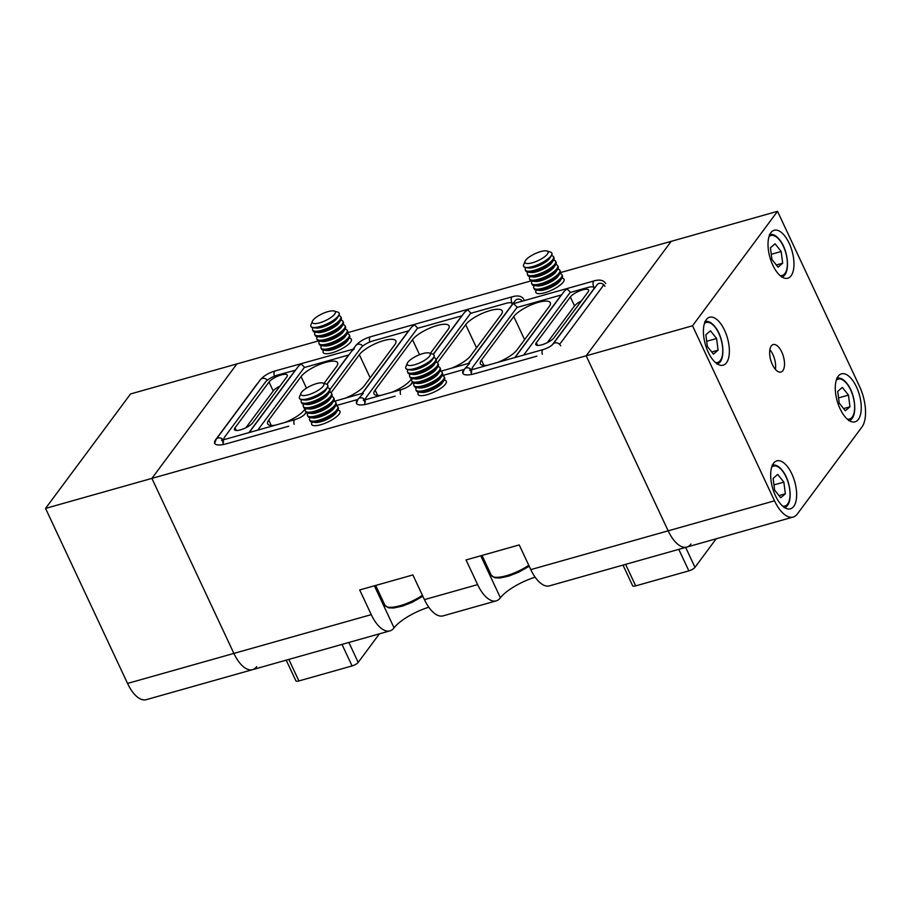 <?xml version="1.0" encoding="UTF-8"?>
<svg xmlns="http://www.w3.org/2000/svg" width="911" height="911" viewBox="0 0 911 911"><rect width="100%" height="100%" fill="white"/><g stroke="black" fill="none" stroke-linecap="round" stroke-linejoin="round"><path stroke-width="1.37" d="M326.992 384.385L351.6 351.247L354.288 348.879L275.145 370.936C268.734 372.872 263.826 375.81 260.398 379.728L216.203 439.25L214.654 443.281M470.987 313.225L467.73 309.831L464.758 312.074L433.351 354.368M304.661 367.418L301.108 363.888L298.421 366.256L249.204 432.543M362.35 393.37L411.578 327.083L414.551 324.84L417.819 328.245M334.314 401.284L362.544 393.313L363.261 393.393L358 399.223A4.669 3.906 36.6 0 1 365.072 399.815M223.286 444.522A4.669 2.152 74.2 0 1 224.14 439.614L295.05 419.607A4.669 2.152 74.2 0 0 294.151 424.355M570.548 292.363L566.995 288.833L564.308 291.213L515.079 357.488M594.405 288.411A4.669 2.152 -105.8 0 1 594.359 288.331L593.938 287.432A4.669 2.152 -105.8 0 1 594.2 280.873L515.774 303.01L513.815 303.853L517.368 307.371M471.42 369.798A4.669 3.906 -143.4 0 0 464.359 369.206L469.609 363.364L468.903 363.284L440.662 371.255M471.442 374.478A4.669 2.152 74.2 0 1 472.297 369.57L543.195 349.551A4.669 2.152 74.2 0 0 542.307 354.311M322.824 383.019L326.354 384.1A15.578 4.635 154.9 0 1 327.664 385.08A15.578 4.635 154.9 0 1 326.855 387.938A15.578 4.635 154.9 0 1 311.949 397.401A15.578 4.635 154.9 0 1 299.457 398.301A15.578 4.635 154.9 0 1 299.548 396.661L300.972 393.256A12.697 3.781 154.9 0 1 301.564 392.265A12.697 3.781 154.9 0 1 311.881 385.296A12.697 3.781 154.9 0 1 322.824 383.019A12.697 3.781 154.9 0 1 323.234 386.139A12.697 3.781 154.9 0 1 309.273 394.486A12.697 3.781 154.9 0 1 300.972 393.256M327.721 385.216A15.578 4.635 154.9 0 1 327.789 385.342A15.578 4.635 154.9 0 1 327.186 387.904A15.578 4.635 154.9 0 1 326.981 388.188A15.578 4.635 154.9 0 1 308.578 398.813A15.578 4.635 154.9 0 1 301.928 399.735A15.578 4.635 154.9 0 1 299.582 398.551A15.578 4.635 154.9 0 1 299.525 398.426M327.186 387.904L325.512 390.386A12.697 3.781 154.9 0 1 310.344 399.291A12.697 3.781 154.9 0 1 304.923 400.031L301.928 399.735M327.334 387.676A15.578 4.635 154.9 0 1 329.418 388.826A15.578 4.635 154.9 0 1 328.609 391.684A15.578 4.635 154.9 0 1 310.218 402.298A15.578 4.635 154.9 0 1 301.211 402.036A15.578 4.635 154.9 0 1 301.666 399.701M329.418 388.826L329.884 389.828A15.578 4.635 154.9 0 1 329.292 392.39A15.578 4.635 154.9 0 1 329.076 392.687A15.578 4.635 154.9 0 1 310.685 403.3A15.578 4.635 154.9 0 1 304.035 404.222A15.578 4.635 154.9 0 1 301.678 403.038L301.211 402.036M329.292 392.39L327.607 394.873A12.697 3.781 154.9 0 1 312.439 403.778A12.697 3.781 154.9 0 1 307.018 404.518L304.035 404.222M329.429 392.163A15.578 4.635 154.9 0 1 331.524 393.313A15.578 4.635 154.9 0 1 330.716 396.171A15.578 4.635 154.9 0 1 312.314 406.784A15.578 4.635 154.9 0 1 303.317 406.522A15.578 4.635 154.9 0 1 303.773 404.188M331.524 393.313L331.991 394.315A15.578 4.635 154.9 0 1 331.388 396.877A15.578 4.635 154.9 0 1 331.183 397.173A15.578 4.635 154.9 0 1 312.792 407.786A15.578 4.635 154.9 0 1 306.13 408.709A15.578 4.635 154.9 0 1 303.784 407.524L303.317 406.522M331.388 396.877L329.714 399.36A12.697 3.781 154.9 0 1 314.546 408.265A12.697 3.781 154.9 0 1 309.125 409.005L306.13 408.709M331.536 396.661A15.578 4.635 154.9 0 1 333.62 397.8A15.578 4.635 154.9 0 1 332.811 400.658A15.578 4.635 154.9 0 1 314.42 411.271A15.578 4.635 154.9 0 1 305.413 411.009A15.578 4.635 154.9 0 1 305.88 408.675M333.62 397.8L334.098 398.802A15.578 4.635 154.9 0 1 333.494 401.364A15.578 4.635 154.9 0 1 333.289 401.66A15.578 4.635 154.9 0 1 314.887 412.273A15.578 4.635 154.9 0 1 308.237 413.195A15.578 4.635 154.9 0 1 305.891 412.011L305.413 411.009M333.494 401.364L331.809 403.858A12.697 3.781 154.9 0 1 316.652 412.751A12.697 3.781 154.9 0 1 311.22 413.503L308.237 413.195M333.631 401.147A15.578 4.635 154.9 0 1 335.726 402.286A15.578 4.635 154.9 0 1 334.918 405.144A15.578 4.635 154.9 0 1 316.527 415.758A15.578 4.635 154.9 0 1 307.519 415.496A15.578 4.635 154.9 0 1 307.975 413.161M335.726 402.286L336.193 403.288A15.578 4.635 154.9 0 1 335.601 405.85A15.578 4.635 154.9 0 1 335.385 406.147A15.578 4.635 154.9 0 1 316.994 416.771A15.578 4.635 154.9 0 1 310.344 417.682A15.578 4.635 154.9 0 1 307.986 416.509L307.519 415.496M335.601 405.85L333.916 408.344A12.697 3.781 154.9 0 1 318.748 417.238A12.697 3.781 154.9 0 1 313.327 417.99L310.344 417.682M335.738 405.634A15.578 4.635 154.9 0 1 337.822 406.773A15.578 4.635 154.9 0 1 337.013 409.631A15.578 4.635 154.9 0 1 318.622 420.256A15.578 4.635 154.9 0 1 309.626 419.994A15.578 4.635 154.9 0 1 310.082 417.648M337.822 406.773L338.3 407.775A15.578 4.635 154.9 0 1 337.696 410.337A15.578 4.635 154.9 0 1 337.491 410.633A15.578 4.635 154.9 0 1 319.089 421.258A15.578 4.635 154.9 0 1 312.439 422.169A15.578 4.635 154.9 0 1 310.093 420.996L309.626 419.994M337.696 410.337L336.022 412.831A12.697 3.781 154.9 0 1 320.854 421.725A12.697 3.781 154.9 0 1 315.434 422.476L312.439 422.169M337.844 410.121A15.578 4.635 154.9 0 1 339.928 411.26A15.578 4.635 154.9 0 1 339.12 414.118A15.578 4.635 154.9 0 1 320.729 424.742A15.578 4.635 154.9 0 1 311.721 424.48A15.578 4.635 154.9 0 1 312.177 422.135M334.246 311.038L337.776 312.12A15.578 4.635 154.9 0 1 339.097 313.099A15.578 4.635 154.9 0 1 338.288 315.958A15.578 4.635 154.9 0 1 323.371 325.421A15.578 4.635 154.9 0 1 310.89 326.309A15.578 4.635 154.9 0 1 310.981 324.68L312.405 321.264A12.697 3.781 154.9 0 1 312.985 320.273A12.697 3.781 154.9 0 1 323.303 313.304A12.697 3.781 154.9 0 1 334.246 311.038A12.697 3.781 154.9 0 1 334.656 314.158A12.697 3.781 154.9 0 1 320.706 322.505A12.697 3.781 154.9 0 1 312.405 321.264M339.143 313.236A15.578 4.635 154.9 0 1 339.211 313.361A15.578 4.635 154.9 0 1 338.619 315.912A15.578 4.635 154.9 0 1 338.402 316.208A15.578 4.635 154.9 0 1 320.012 326.833A15.578 4.635 154.9 0 1 313.361 327.744A15.578 4.635 154.9 0 1 311.004 326.571A15.578 4.635 154.9 0 1 310.958 326.434M338.619 315.912L336.933 318.406A12.697 3.781 154.9 0 1 321.765 327.311A12.697 3.781 154.9 0 1 316.345 328.051L313.361 327.744M338.755 315.696A15.578 4.635 154.9 0 1 340.851 316.846A15.578 4.635 154.9 0 1 340.042 319.693A15.578 4.635 154.9 0 1 321.64 330.317A15.578 4.635 154.9 0 1 312.644 330.055A15.578 4.635 154.9 0 1 313.099 327.721M340.851 316.846L341.318 317.848A15.578 4.635 154.9 0 1 340.714 320.41A15.578 4.635 154.9 0 1 340.509 320.695A15.578 4.635 154.9 0 1 322.118 331.319A15.578 4.635 154.9 0 1 315.457 332.23A15.578 4.635 154.9 0 1 313.111 331.057L312.644 330.055M340.714 320.41L339.04 322.893A12.697 3.781 154.9 0 1 323.872 331.798A12.697 3.781 154.9 0 1 318.451 332.538L315.457 332.23M340.862 320.182A15.578 4.635 154.9 0 1 342.946 321.332A15.578 4.635 154.9 0 1 342.137 324.179A15.578 4.635 154.9 0 1 323.747 334.804A15.578 4.635 154.9 0 1 314.739 334.542A15.578 4.635 154.9 0 1 315.195 332.208M342.946 321.332L343.413 322.335A15.578 4.635 154.9 0 1 342.821 324.897A15.578 4.635 154.9 0 1 342.604 325.193A15.578 4.635 154.9 0 1 324.214 335.806A15.578 4.635 154.9 0 1 317.563 336.728A15.578 4.635 154.9 0 1 315.217 335.544L314.739 334.542M342.821 324.897L341.135 327.379A12.697 3.781 154.9 0 1 325.979 336.284A12.697 3.781 154.9 0 1 320.547 337.024L317.563 336.728M342.957 324.669A15.578 4.635 154.9 0 1 345.053 325.819A15.578 4.635 154.9 0 1 344.244 328.677A15.578 4.635 154.9 0 1 325.842 339.291A15.578 4.635 154.9 0 1 316.846 339.029A15.578 4.635 154.9 0 1 317.301 336.694M345.053 325.819L345.52 326.821A15.578 4.635 154.9 0 1 344.916 329.383A15.578 4.635 154.9 0 1 344.711 329.68A15.578 4.635 154.9 0 1 326.32 340.293A15.578 4.635 154.9 0 1 319.659 341.215A15.578 4.635 154.9 0 1 317.313 340.031L316.846 339.029M344.916 329.383L343.242 331.866A12.697 3.781 154.9 0 1 328.074 340.771A12.697 3.781 154.9 0 1 322.653 341.511L319.659 341.215M345.064 329.156A15.578 4.635 154.9 0 1 347.148 330.306A15.578 4.635 154.9 0 1 346.339 333.164A15.578 4.635 154.9 0 1 327.949 343.777A15.578 4.635 154.9 0 1 318.952 343.515A15.578 4.635 154.9 0 1 319.408 341.181M347.148 330.306L347.626 331.308A15.578 4.635 154.9 0 1 347.023 333.87A15.578 4.635 154.9 0 1 346.818 334.166A15.578 4.635 154.9 0 1 328.415 344.779A15.578 4.635 154.9 0 1 321.765 345.702A15.578 4.635 154.9 0 1 319.419 344.517L318.952 343.515M347.023 333.87L345.349 336.364A12.697 3.781 154.9 0 1 330.181 345.258A12.697 3.781 154.9 0 1 324.76 345.998L321.765 345.702M347.171 333.654A15.578 4.635 154.9 0 1 349.255 334.792A15.578 4.635 154.9 0 1 348.446 337.651A15.578 4.635 154.9 0 1 330.055 348.264A15.578 4.635 154.9 0 1 321.048 348.002A15.578 4.635 154.9 0 1 321.503 345.668M349.255 334.792L349.722 335.795A15.578 4.635 154.9 0 1 349.129 338.357A15.578 4.635 154.9 0 1 348.913 338.653A15.578 4.635 154.9 0 1 330.522 349.277A15.578 4.635 154.9 0 1 323.872 350.188A15.578 4.635 154.9 0 1 321.515 349.015L321.048 348.002M349.129 338.357L347.444 340.851A12.697 3.781 154.9 0 1 332.276 349.744A12.697 3.781 154.9 0 1 326.855 350.496L323.872 350.188M349.266 338.14A15.578 4.635 154.9 0 1 351.361 339.279A15.578 4.635 154.9 0 1 350.553 342.137A15.578 4.635 154.9 0 1 332.151 352.762A15.578 4.635 154.9 0 1 323.154 352.5A15.578 4.635 154.9 0 1 323.61 350.154M429.172 353.001L432.702 354.083A15.578 4.635 154.9 0 1 434.012 355.062A15.578 4.635 154.9 0 1 433.203 357.921A15.578 4.635 154.9 0 1 418.297 367.384A15.578 4.635 154.9 0 1 405.816 368.272A15.578 4.635 154.9 0 1 405.907 366.643L407.331 363.227A12.697 3.781 154.9 0 1 407.912 362.236A12.697 3.781 154.9 0 1 418.229 355.267A12.697 3.781 154.9 0 1 429.172 353.001A12.697 3.781 154.9 0 1 429.582 356.121A12.697 3.781 154.9 0 1 415.621 364.468A12.697 3.781 154.9 0 1 407.331 363.227M434.069 355.199A15.578 4.635 154.9 0 1 434.137 355.324A15.578 4.635 154.9 0 1 433.534 357.875A15.578 4.635 154.9 0 1 433.329 358.171A15.578 4.635 154.9 0 1 414.938 368.796A15.578 4.635 154.9 0 1 408.276 369.707A15.578 4.635 154.9 0 1 405.93 368.534A15.578 4.635 154.9 0 1 405.873 368.397M433.534 357.875L431.86 360.369A12.697 3.781 154.9 0 1 416.691 369.262A12.697 3.781 154.9 0 1 411.271 370.014L408.276 369.707M433.682 357.659A15.578 4.635 154.9 0 1 435.765 358.809A15.578 4.635 154.9 0 1 434.957 361.656A15.578 4.635 154.9 0 1 416.566 372.28A15.578 4.635 154.9 0 1 407.57 372.018A15.578 4.635 154.9 0 1 408.026 369.684M435.765 358.809L436.244 359.811A15.578 4.635 154.9 0 1 435.64 362.362A15.578 4.635 154.9 0 1 435.435 362.658A15.578 4.635 154.9 0 1 417.033 373.282A15.578 4.635 154.9 0 1 410.383 374.193A15.578 4.635 154.9 0 1 408.037 373.02L407.57 372.018M435.64 362.362L433.966 364.855A12.697 3.781 154.9 0 1 418.798 373.761A12.697 3.781 154.9 0 1 413.378 374.501L410.383 374.193M435.777 362.145A15.578 4.635 154.9 0 1 437.872 363.295A15.578 4.635 154.9 0 1 437.064 366.142A15.578 4.635 154.9 0 1 418.673 376.767A15.578 4.635 154.9 0 1 409.665 376.505A15.578 4.635 154.9 0 1 410.121 374.17M437.872 363.295L438.339 364.298A15.578 4.635 154.9 0 1 437.747 366.86A15.578 4.635 154.9 0 1 437.531 367.144A15.578 4.635 154.9 0 1 419.14 377.769A15.578 4.635 154.9 0 1 412.489 378.68A15.578 4.635 154.9 0 1 410.132 377.507L409.665 376.505M437.747 366.86L436.062 369.342A12.697 3.781 154.9 0 1 420.893 378.247A12.697 3.781 154.9 0 1 415.473 378.987L412.489 378.68M437.884 366.632A15.578 4.635 154.9 0 1 439.979 367.782A15.578 4.635 154.9 0 1 439.17 370.629A15.578 4.635 154.9 0 1 420.768 381.253A15.578 4.635 154.9 0 1 411.772 380.992A15.578 4.635 154.9 0 1 412.227 378.657M439.979 367.782L440.446 368.784A15.578 4.635 154.9 0 1 439.842 371.346A15.578 4.635 154.9 0 1 439.637 371.642A15.578 4.635 154.9 0 1 421.246 382.256A15.578 4.635 154.9 0 1 414.585 383.178A15.578 4.635 154.9 0 1 412.239 381.994L411.772 380.992M439.842 371.346L438.168 373.829A12.697 3.781 154.9 0 1 423 382.734A12.697 3.781 154.9 0 1 417.58 383.474L414.585 383.178M439.99 371.119A15.578 4.635 154.9 0 1 442.074 372.269A15.578 4.635 154.9 0 1 441.266 375.127A15.578 4.635 154.9 0 1 422.875 385.74A15.578 4.635 154.9 0 1 413.867 385.478A15.578 4.635 154.9 0 1 414.334 383.144M442.074 372.269L442.541 373.271A15.578 4.635 154.9 0 1 441.949 375.833A15.578 4.635 154.9 0 1 441.733 376.129A15.578 4.635 154.9 0 1 423.342 386.742A15.578 4.635 154.9 0 1 416.691 387.665A15.578 4.635 154.9 0 1 414.346 386.48L413.867 385.478M441.949 375.833L440.264 378.316A12.697 3.781 154.9 0 1 425.107 387.221A12.697 3.781 154.9 0 1 419.675 387.961L416.691 387.665M442.086 375.605A15.578 4.635 154.9 0 1 444.181 376.755A15.578 4.635 154.9 0 1 443.372 379.614A15.578 4.635 154.9 0 1 424.981 390.227A15.578 4.635 154.9 0 1 415.974 389.965A15.578 4.635 154.9 0 1 416.429 387.63M444.181 376.755L444.648 377.758A15.578 4.635 154.9 0 1 444.044 380.32A15.578 4.635 154.9 0 1 443.839 380.616A15.578 4.635 154.9 0 1 425.448 391.229A15.578 4.635 154.9 0 1 418.798 392.151A15.578 4.635 154.9 0 1 416.441 390.967L415.974 389.965M444.044 380.32L442.37 382.814A12.697 3.781 154.9 0 1 427.202 391.707A12.697 3.781 154.9 0 1 421.782 392.447L418.798 392.151M444.192 380.103A15.578 4.635 154.9 0 1 446.276 381.242A15.578 4.635 154.9 0 1 445.468 384.1A15.578 4.635 154.9 0 1 427.077 394.714A15.578 4.635 154.9 0 1 418.081 394.452A15.578 4.635 154.9 0 1 418.536 392.117M546.953 250.992L550.483 252.085A15.578 4.635 154.9 0 1 551.793 253.064A15.578 4.635 154.9 0 1 550.984 255.911A15.578 4.635 154.9 0 1 536.078 265.386A15.578 4.635 154.9 0 1 523.597 266.274A15.578 4.635 154.9 0 1 523.677 264.634L525.1 261.229A12.697 3.781 154.9 0 1 525.693 260.239A12.697 3.781 154.9 0 1 536.01 253.269A12.697 3.781 154.9 0 1 546.953 250.992A12.697 3.781 154.9 0 1 547.363 254.123A12.697 3.781 154.9 0 1 533.402 262.47A12.697 3.781 154.9 0 1 525.1 261.229M551.85 253.19A15.578 4.635 154.9 0 1 551.918 253.315A15.578 4.635 154.9 0 1 551.314 255.877A15.578 4.635 154.9 0 1 551.109 256.173A15.578 4.635 154.9 0 1 532.719 266.786A15.578 4.635 154.9 0 1 526.057 267.709A15.578 4.635 154.9 0 1 523.711 266.524A15.578 4.635 154.9 0 1 523.654 266.399M551.314 255.877L549.64 258.371A12.697 3.781 154.9 0 1 534.472 267.265A12.697 3.781 154.9 0 1 529.052 268.016L526.057 267.709M551.462 255.661A15.578 4.635 154.9 0 1 553.546 256.8A15.578 4.635 154.9 0 1 552.738 259.658A15.578 4.635 154.9 0 1 534.347 270.282A15.578 4.635 154.9 0 1 525.34 270.02A15.578 4.635 154.9 0 1 525.806 267.675M553.546 256.8L554.025 257.802A15.578 4.635 154.9 0 1 553.421 260.364A15.578 4.635 154.9 0 1 553.216 260.66A15.578 4.635 154.9 0 1 534.814 271.284A15.578 4.635 154.9 0 1 528.164 272.195A15.578 4.635 154.9 0 1 525.818 271.022L525.34 270.02M553.421 260.364L551.736 262.858A12.697 3.781 154.9 0 1 536.579 271.751A12.697 3.781 154.9 0 1 531.147 272.503L528.164 272.195M553.558 260.147A15.578 4.635 154.9 0 1 555.653 261.286A15.578 4.635 154.9 0 1 554.845 264.144A15.578 4.635 154.9 0 1 536.454 274.769A15.578 4.635 154.9 0 1 527.446 274.507A15.578 4.635 154.9 0 1 527.902 272.161M555.653 261.286L556.12 262.288A15.578 4.635 154.9 0 1 555.528 264.85A15.578 4.635 154.9 0 1 555.311 265.147A15.578 4.635 154.9 0 1 536.921 275.771A15.578 4.635 154.9 0 1 530.27 276.682A15.578 4.635 154.9 0 1 527.913 275.509L527.446 274.507M555.528 264.85L553.842 267.344A12.697 3.781 154.9 0 1 538.674 276.238A12.697 3.781 154.9 0 1 533.254 276.99L530.27 276.682M555.664 264.634A15.578 4.635 154.9 0 1 557.76 265.784A15.578 4.635 154.9 0 1 556.951 268.631A15.578 4.635 154.9 0 1 538.549 279.256A15.578 4.635 154.9 0 1 529.553 278.994A15.578 4.635 154.9 0 1 530.008 276.648M557.76 265.784L558.227 266.786A15.578 4.635 154.9 0 1 557.623 269.337A15.578 4.635 154.9 0 1 557.418 269.633A15.578 4.635 154.9 0 1 539.016 280.258A15.578 4.635 154.9 0 1 532.366 281.169A15.578 4.635 154.9 0 1 530.02 279.996L529.553 278.994M557.623 269.337L555.949 271.831A12.697 3.781 154.9 0 1 540.781 280.725A12.697 3.781 154.9 0 1 535.361 281.476L532.366 281.169M557.771 269.121A15.578 4.635 154.9 0 1 559.855 270.271A15.578 4.635 154.9 0 1 559.047 273.118A15.578 4.635 154.9 0 1 540.656 283.742A15.578 4.635 154.9 0 1 531.648 283.48A15.578 4.635 154.9 0 1 532.104 281.135M559.855 270.271L560.322 271.273A15.578 4.635 154.9 0 1 559.73 273.824A15.578 4.635 154.9 0 1 559.513 274.12A15.578 4.635 154.9 0 1 541.123 284.744A15.578 4.635 154.9 0 1 534.472 285.655A15.578 4.635 154.9 0 1 532.126 284.483L531.648 283.48M559.73 273.824L558.044 276.318A12.697 3.781 154.9 0 1 542.888 285.211A12.697 3.781 154.9 0 1 537.456 285.963L534.472 285.655M559.866 273.607A15.578 4.635 154.9 0 1 561.962 274.758A15.578 4.635 154.9 0 1 561.153 277.604A15.578 4.635 154.9 0 1 542.751 288.229A15.578 4.635 154.9 0 1 533.755 287.967A15.578 4.635 154.9 0 1 534.21 285.633M561.962 274.758L562.429 275.76A15.578 4.635 154.9 0 1 561.825 278.31A15.578 4.635 154.9 0 1 561.62 278.607A15.578 4.635 154.9 0 1 543.229 289.231A15.578 4.635 154.9 0 1 536.568 290.142A15.578 4.635 154.9 0 1 534.222 288.969L533.755 287.967M561.825 278.31L560.151 280.804A12.697 3.781 154.9 0 1 544.983 289.709A12.697 3.781 154.9 0 1 539.563 290.45L536.568 290.142M561.973 278.094A15.578 4.635 154.9 0 1 564.057 279.244A15.578 4.635 154.9 0 1 563.249 282.091A15.578 4.635 154.9 0 1 544.858 292.716A15.578 4.635 154.9 0 1 535.862 292.454A15.578 4.635 154.9 0 1 536.317 290.119M318.383 340.93L236.906 363.922L151.898 478.389L233.888 653.415A31.145 14.382 74.2 0 0 252.552 669.653A31.145 14.382 74.2 0 0 256.708 666.613M127.54 683.432A31.145 14.382 74.2 0 0 146.204 699.682L252.552 669.653A31.145 14.382 74.2 0 1 233.888 653.415L127.54 683.432L45.55 508.406L130.558 393.951L236.906 363.922L151.898 478.389L45.55 508.406M785.35 493.796L780.727 497.77L774.612 490.061L773.12 478.377L777.732 474.403L783.847 482.113L785.35 493.796L778.996 495.584M773.951 484.903L783.847 482.113M716.183 538.788L694.991 567.325A5.193 1.549 154.9 0 1 688.864 570.867L635.684 585.875A5.193 1.549 154.9 0 1 632.678 585.796L622.987 565.093M724.552 330.237A24.916 11.501 74.2 0 0 709.623 317.244A24.916 11.501 74.2 0 0 708.234 352.215A24.916 11.501 74.2 0 0 723.163 365.197A24.916 11.501 74.2 0 0 724.552 330.237M789.154 243.237A24.916 11.501 74.2 0 0 774.225 230.255A24.916 11.501 74.2 0 0 772.835 265.215A24.916 11.501 74.2 0 0 787.764 278.208A24.916 11.501 74.2 0 0 789.154 243.237M856.431 386.856A24.916 11.501 74.2 0 0 841.502 373.863A24.916 11.501 74.2 0 0 840.101 408.834A24.916 11.501 74.2 0 0 855.03 421.827A24.916 11.501 74.2 0 0 856.431 386.856M791.818 473.845A24.916 11.501 74.2 0 0 776.889 460.852A24.916 11.501 74.2 0 0 775.5 495.823A24.916 11.501 74.2 0 0 790.429 508.816A24.916 11.501 74.2 0 0 791.818 473.845M781.752 352.022A14.28 6.593 74.2 0 0 773.2 344.574A14.28 6.593 74.2 0 0 772.403 364.605A14.28 6.593 74.2 0 0 780.955 372.052A14.28 6.593 74.2 0 0 781.752 352.022M775.42 369.399A14.28 6.593 74.2 0 0 772.881 354.516A14.28 6.593 74.2 0 0 769.863 349.733M560.333 272.628L671.179 241.347L586.172 355.802L668.162 530.84A31.145 14.382 74.2 0 0 686.826 547.078A31.145 14.382 -105.8 0 1 668.162 530.84L586.172 355.802L671.179 241.347L777.527 211.318L859.517 386.355A31.145 14.382 -105.8 0 1 861.931 427.02L797.33 514.009A31.145 14.382 -105.8 0 1 793.174 517.049A31.145 14.382 -105.8 0 1 774.509 500.811L692.519 325.785L777.527 211.318M480.746 555.79L500.424 597.81A31.145 14.382 -105.8 0 1 496.279 600.861A31.145 14.382 -105.8 0 1 477.615 584.623L424.435 599.632L412.877 574.943L359.697 589.952L371.267 614.64L233.888 653.415L151.898 478.389L692.519 325.785M379.409 633.851L358.205 662.388A5.193 1.549 154.9 0 1 352.079 665.93L298.899 680.938A5.193 1.549 154.9 0 1 295.904 680.859L286.202 660.156M353.422 348.799A20.759 6.183 -25.1 0 0 353.354 348.856L355.825 345.554A4.669 3.906 -143.4 0 1 357.693 344.301A4.669 3.906 -143.4 0 1 362.794 346.021M521.263 301.461A20.759 6.183 -25.1 0 0 521.616 300.323M559.445 344.153A20.759 6.183 -25.1 0 0 561.415 341.989L602.217 287.045A20.759 6.183 -25.1 0 0 603.446 284.46M442.222 375.628L463.915 369.502A20.759 6.183 -25.1 0 0 462.845 373.316A20.759 6.183 -25.1 0 0 474.847 373.658L536.886 356.144M335.874 405.657L357.567 399.53A20.759 6.183 -25.1 0 0 356.486 403.334A20.759 6.183 -25.1 0 0 368.5 403.675L395.078 396.171M257.995 382.973A20.759 6.183 -25.1 0 0 256.572 384.613L215.77 439.557A20.759 6.183 -25.1 0 0 214.689 443.361A20.759 6.183 -25.1 0 0 226.691 443.703L288.73 426.2M531.09 280.884L347.638 332.674M324.02 383.383L336.512 366.564A20.759 6.183 -25.1 0 0 337.594 362.76A20.759 6.183 -25.1 0 0 320.945 363.956A20.759 6.183 -25.1 0 0 301.063 376.573L268.756 420.073A20.759 6.183 -25.1 0 0 267.686 423.877A20.759 6.183 -25.1 0 0 274.997 425.255M284.915 422.465A20.759 6.183 -25.1 0 0 304.217 410.064L305.322 408.572M303.864 415.165A10.385 3.086 -25.1 0 0 304.388 414.539L306.062 412.296M326.844 384.305L348.594 355.017L304.285 367.52L257.802 430.117M344.893 398.289A20.759 6.183 -25.1 0 0 364.184 385.9L394.793 344.688A20.759 6.183 -25.1 0 0 395.864 340.885A20.759 6.183 -25.1 0 0 379.227 342.08A20.759 6.183 -25.1 0 0 359.344 354.698L331.069 392.766M334.041 401.216A20.759 6.183 -25.1 0 0 334.975 401.091M329.839 389.714L360.858 347.934A10.385 3.086 -25.1 0 1 373.123 340.851L408.572 330.852L362.088 393.438M430.379 353.366L447.961 329.68A20.759 6.183 -25.1 0 0 449.043 325.876A20.759 6.183 -25.1 0 0 432.395 327.072A20.759 6.183 -25.1 0 0 412.512 339.689L375.116 390.056A20.759 6.183 -25.1 0 0 374.034 393.859A20.759 6.183 -25.1 0 0 381.356 395.237M391.263 392.436A20.759 6.183 -25.1 0 0 410.565 380.046L411.67 378.543M366.176 399.519L365.892 398.927A10.385 3.086 -25.1 0 1 366.427 397.025L417.432 328.347L461.752 315.844L433.203 354.277M410.212 385.148A10.385 3.086 -25.1 0 0 410.747 384.522L412.41 382.278M497.622 362.419A20.759 6.183 -25.1 0 0 516.913 350.029L549.219 306.529A20.759 6.183 -25.1 0 0 550.301 302.725A20.759 6.183 -25.1 0 0 533.652 303.91A20.759 6.183 -25.1 0 0 513.77 316.538L481.464 360.027A20.759 6.183 -25.1 0 0 480.382 363.831A20.759 6.183 -25.1 0 0 487.704 365.22M472.524 369.502L472.24 368.909A10.385 3.086 -25.1 0 1 472.786 367.008L516.981 307.485L561.301 294.97L514.817 357.567M451.241 368.272A20.759 6.183 -25.1 0 0 470.543 355.882L501.141 314.671A20.759 6.183 -25.1 0 0 502.223 310.867A20.759 6.183 -25.1 0 0 485.574 312.052A20.759 6.183 -25.1 0 0 465.692 324.68L437.428 362.737M440.389 371.198A20.759 6.183 -25.1 0 0 441.334 371.073M436.187 359.697L470.611 313.338L506.06 303.329A10.385 3.086 -25.1 0 1 512.062 303.5A10.385 3.086 -25.1 0 1 511.526 305.413L468.448 363.421M570.343 296.952L536.34 342.73A10.385 3.086 -25.1 0 0 535.805 344.631A10.385 3.086 -25.1 0 0 544.129 344.039A10.385 3.086 -25.1 0 0 554.07 337.73L588.073 291.941A10.385 3.086 -25.1 0 0 588.608 290.04A10.385 3.086 -25.1 0 0 580.284 290.632A10.385 3.086 -25.1 0 0 570.343 296.952L574.545 305.925L547.26 342.673M523.677 355.062L570.161 292.477L587.891 287.466A10.385 3.086 -25.1 0 1 593.892 287.648A10.385 3.086 -25.1 0 1 593.346 289.55L552.544 344.495A10.385 3.086 -25.1 0 1 552.02 345.121M424.435 599.632A31.145 14.382 74.2 0 0 443.099 615.87L496.279 600.861M477.615 584.623L466.056 559.935L519.224 544.926L530.794 569.614A31.145 14.382 74.2 0 0 549.447 585.853L686.826 547.078A31.145 14.382 74.2 0 0 690.971 544.026M500.424 597.81A31.145 9.269 154.9 0 1 535.144 577.187M374.387 585.807L394.076 627.838A31.145 9.269 154.9 0 1 428.785 607.216M394.076 627.838A31.145 14.382 -105.8 0 1 389.919 630.879A31.145 14.382 -105.8 0 1 371.267 614.64M295.494 370.196L277.696 375.025A10.385 3.086 -25.1 0 0 265.431 382.108L224.63 437.052A10.385 3.086 -25.1 0 0 224.095 438.954A10.385 3.086 -25.1 0 0 224.63 439.478M269.018 382.005L235.015 427.794A10.385 3.086 -25.1 0 0 234.469 429.696A10.385 3.086 -25.1 0 0 242.793 429.092A10.385 3.086 -25.1 0 0 252.734 422.784L286.737 377.006A10.385 3.086 -25.1 0 0 287.272 375.093A10.385 3.086 -25.1 0 0 278.96 375.696A10.385 3.086 -25.1 0 0 269.018 382.005L273.22 390.978L245.924 427.726M295.415 370.025L248.942 432.611M280.03 386.036A10.385 3.086 -25.1 0 0 273.22 390.978M581.355 300.983A10.385 3.086 -25.1 0 0 574.545 305.925M782.674 263.188L778.062 267.162L771.947 259.453L770.444 247.769L775.067 243.795L781.183 251.504L782.674 263.188L776.32 264.976M771.287 254.306L781.183 251.504M849.952 406.796L845.328 410.781L839.213 403.072L837.721 391.388L842.345 387.414L848.46 395.123L849.952 406.796L843.597 408.595M838.553 397.913L848.46 395.123M718.073 350.177L713.45 354.151L707.335 346.453L705.843 334.77L710.466 330.795L716.581 338.493L718.073 350.177L711.719 351.976M706.674 341.295L716.581 338.493M295.05 419.607C299.525 418.126 302.794 416.338 304.832 414.232A4.669 3.906 36.6 0 1 306.688 412.979A4.669 3.906 36.6 0 1 306.961 412.911M413.309 382.893A4.669 3.906 -143.4 0 0 413.036 382.962A4.669 3.906 -143.4 0 0 411.18 384.214L412.524 382.404M274.393 376.186A4.669 2.152 -105.8 0 1 274.53 371.392A4.669 2.152 -105.8 0 1 275.145 370.936M512.574 304.274A4.669 2.152 -105.8 0 1 512.54 304.194L511.959 303.34M513.531 302.987A5.705 1.697 -25.1 0 0 512.119 303.295A4.669 2.152 -105.8 0 1 512.381 296.735L370.572 336.763C364.161 338.698 359.253 341.636 355.825 345.554M369.82 342.012A4.669 2.152 -105.8 0 1 370.572 336.763M595.35 287.136A5.705 1.697 -25.1 0 0 593.938 287.432L593.79 287.477M223.263 439.842A4.669 3.906 -143.4 0 0 216.203 439.25M267.367 380.194A4.669 3.906 -143.4 0 0 260.398 379.728M515.375 300.493L515.353 300.528A4.669 3.906 36.6 0 1 522.436 301.131M543.195 349.551C547.682 348.082 550.95 346.282 552.977 344.187L597.183 284.665A4.669 3.906 36.6 0 1 601.18 283.367A4.669 3.906 36.6 0 1 604.927 286.327M552.977 344.187A4.669 3.906 36.6 0 1 556.985 342.889A4.669 3.906 36.6 0 1 560.72 345.838M400.51 394.338A4.669 2.152 -105.8 0 1 401.398 389.578C405.885 388.109 409.141 386.31 411.18 384.214M365.095 404.495A4.669 2.152 -105.8 0 1 365.949 399.587L401.398 389.578M375.662 585.454L384.966 605.314A25.952 7.721 -25.1 0 0 422.408 595.293M482.021 555.437L491.314 575.285A25.952 7.721 -25.1 0 0 528.756 565.275M782.72 506.152A20.759 9.588 74.2 0 0 790.042 493.899A20.759 9.588 74.2 0 0 782.287 470.748A20.759 9.588 74.2 0 0 771.719 467.149M688.864 570.867L678.775 549.344M625.606 564.353L635.684 585.875M685.653 547.409L694.991 567.325M530.794 569.614L774.509 500.811M352.079 665.93L342.001 644.407M288.821 659.416L298.899 680.938M348.879 642.471L358.205 662.388M306.472 388.132L301.063 376.573M271.296 425.483L268.756 420.073M476.533 347.808L465.692 324.68M524.599 339.666L513.77 316.538M484.003 365.448L481.464 360.027M419.561 354.721L412.512 339.689M377.644 395.465L375.116 390.056M370.173 377.837L359.344 354.698M236.279 430.493L235.015 427.794M537.604 345.44L536.34 342.73M780.055 275.555A20.759 9.588 74.2 0 0 787.377 263.29A20.759 9.588 74.2 0 0 779.622 240.151A20.759 9.588 74.2 0 0 769.043 236.541M847.332 419.162A20.759 9.588 74.2 0 0 854.643 406.91A20.759 9.588 74.2 0 0 846.9 383.759A20.759 9.588 74.2 0 0 836.321 380.16M715.454 362.544A20.759 9.588 74.2 0 0 722.776 350.279A20.759 9.588 74.2 0 0 715.021 327.14A20.759 9.588 74.2 0 0 704.442 323.542M304.832 414.232L306.176 412.421M224.14 439.614L221.453 440.07L223.639 441.949M523.882 299.423C521.878 296.052 518.052 295.164 512.381 296.735M605.701 283.56C603.708 280.201 599.871 279.301 594.2 280.873M464.359 369.206L462.811 373.237M472.297 369.57L469.609 370.025L471.796 371.904M515.353 300.528L468.709 363.341M358 399.223L356.452 403.254M365.949 399.587L363.25 400.043L365.448 401.922M384.966 605.314L388.462 607.796L393.689 608.001L402.491 606.088L412.057 602.353L422.852 596.25M491.314 575.285L494.81 577.779L500.048 577.984L508.85 576.059L518.405 572.336L529.211 566.232M784.12 507.632C793.287 506.015 791.477 481.27 782.196 470.258C778.825 466.079 775.466 464.382 772.129 465.168M686.826 547.078L793.174 517.049M389.919 630.879L252.552 669.653M224.368 439.546L224.095 438.954M594.302 288.536L593.892 287.648M512.483 304.399L512.062 303.5M781.444 277.024C790.611 275.407 788.812 250.662 779.531 239.65C776.149 235.471 772.801 233.774 769.465 234.56M848.722 420.643C857.889 419.026 856.089 394.281 846.809 383.269C843.427 379.078 840.067 377.382 836.731 378.179M716.843 364.013C726.01 362.396 724.211 337.662 714.93 326.639C711.548 322.46 708.189 320.763 704.852 321.549"/></g></svg>
